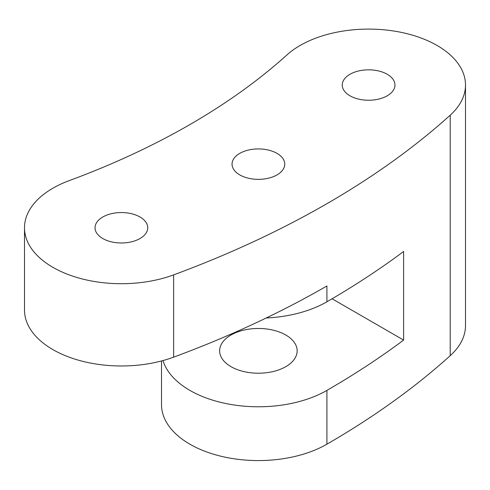 <?xml version="1.0" encoding="UTF-8"?>
<svg xmlns="http://www.w3.org/2000/svg" width="490" height="490" viewBox="0 0 490 490"><rect width="100%" height="100%" fill="white"/><g stroke="black" fill="none" stroke-linecap="round" stroke-linejoin="round"><path stroke-width="0.73" d="M239.763 174.899A26.356 15.215 0 0 0 268.483 178.195A26.356 15.215 0 0 0 284.751 164.138A26.356 15.215 0 0 0 277.034 153.382A26.356 15.215 0 0 0 248.314 150.081A26.356 15.215 0 0 0 232.046 164.138A26.356 15.215 0 0 0 239.763 174.899M140.024 217.009A26.356 15.215 180 0 1 147.747 227.77A26.356 15.215 180 0 1 131.473 241.827A26.356 15.215 180 0 1 102.753 238.526A26.356 15.215 180 0 1 95.035 227.77A26.356 15.215 180 0 1 111.304 213.714A26.356 15.215 180 0 1 140.024 217.009M387.247 74.278A26.356 15.215 180 0 1 394.965 85.04A26.356 15.215 180 0 1 378.697 99.096A26.356 15.215 180 0 1 349.976 95.795A26.356 15.215 180 0 1 342.253 85.04A26.356 15.215 180 0 1 358.527 70.983A26.356 15.215 180 0 1 387.247 74.278M162.986 360.567A96.891 55.94 0 0 0 189.887 390.395A96.891 55.94 0 0 0 326.91 390.395A912.711 526.946 0 0 0 403.619 340.085L403.619 251.474A912.711 526.946 180 0 1 326.91 301.791A96.891 55.94 180 0 1 266.205 317.992M326.91 390.395L326.91 444.191A96.891 55.94 180 0 1 189.887 444.191A96.891 55.94 180 0 1 161.51 404.636L161.51 360.965M285.805 335.019A38.759 22.375 180 0 1 297.154 350.84A38.759 22.375 180 0 1 273.23 371.512A38.759 22.375 180 0 1 230.992 366.661A38.759 22.375 180 0 1 219.643 350.84A38.759 22.375 180 0 1 243.567 330.168A38.759 22.375 180 0 1 285.805 335.019M326.91 444.191A912.711 526.946 0 0 0 450.212 355.697A96.891 55.94 0 0 0 465.5 325.538L465.5 85.04A96.891 55.94 0 0 0 437.123 45.484A96.891 55.94 0 0 0 287.005 54.874A718.928 415.073 180 0 1 69.151 180.657A96.891 55.94 0 0 0 24.5 227.77A96.891 55.94 0 0 0 74.884 276.844A96.891 55.94 0 0 0 173.632 274.878A912.711 526.946 0 0 0 450.212 115.199A96.891 55.94 0 0 0 465.5 85.04M24.5 227.77L24.5 310.041A96.891 55.94 0 0 0 74.884 359.115A96.891 55.94 0 0 0 173.632 357.155A912.711 526.946 0 0 0 326.91 285.97L326.91 301.791M403.619 340.085L332.085 298.784M450.212 355.697L450.212 115.199M173.632 357.155L173.632 274.878"/></g></svg>

